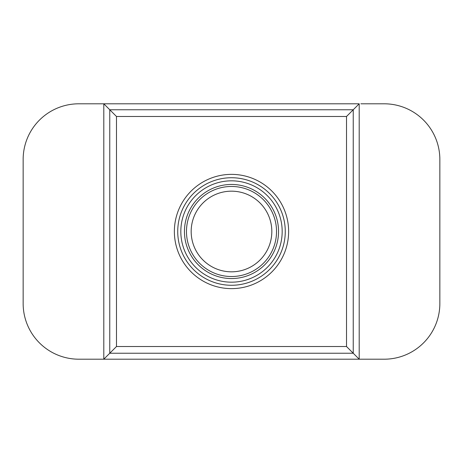 <?xml version="1.0" encoding="UTF-8"?>
<svg xmlns="http://www.w3.org/2000/svg" width="463" height="463" viewBox="0 0 463 463"><rect width="100%" height="100%" fill="white"/><g stroke="black" fill="none" stroke-linecap="round" stroke-linejoin="round"><path stroke-width="0.69" d="M102.12 359.201L103.799 359.201L103.799 103.799L78.826 103.799A55.676 55.676 0 0 0 23.15 159.48L23.15 303.52A55.676 55.676 0 0 0 78.826 359.201L384.174 359.201A55.676 55.676 0 0 0 439.85 303.52L439.85 159.48A55.676 55.676 0 0 0 384.174 103.799L360.88 103.799M360.88 359.201L359.201 359.201L353.24 353.24L353.24 109.76L359.201 103.799L359.201 359.201M102.12 103.799L103.799 103.799L116.479 116.479L116.479 346.521L103.799 359.201M359.201 103.799L103.799 103.799M116.479 346.521L346.521 346.521L353.24 353.24L109.76 353.24L109.76 109.76L353.24 109.76L346.521 116.479L116.479 116.479M231.5 191.173A40.327 40.327 0 0 1 266.422 251.664A40.327 40.327 0 0 1 196.578 251.664A40.327 40.327 0 0 1 231.5 191.173M231.5 184.453A47.047 47.047 0 0 1 272.244 255.026A47.047 47.047 0 0 1 190.756 255.026A47.047 47.047 0 0 1 231.5 184.453M231.5 180.825A50.675 50.675 0 0 1 275.387 256.838A50.675 50.675 0 0 1 187.613 256.838A50.675 50.675 0 0 1 231.5 180.825M231.5 177.734A53.766 53.766 0 0 1 278.066 258.383A53.766 53.766 0 0 1 184.934 258.383A53.766 53.766 0 0 1 231.5 177.734M231.5 174.372A57.128 57.128 0 0 1 280.977 260.061A57.128 57.128 0 0 1 182.023 260.061A57.128 57.128 0 0 1 231.5 174.372M346.521 346.521L346.521 116.479M231.5 186.467A45.033 45.033 0 0 1 270.496 254.013A45.033 45.033 0 0 1 192.504 254.013A45.033 45.033 0 0 1 231.5 186.467"/></g></svg>
